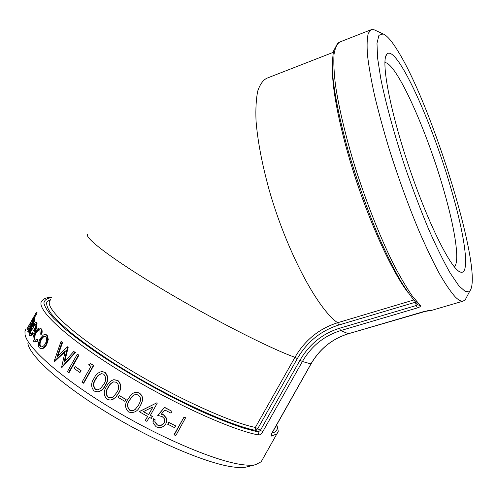 <?xml version="1.0" encoding="UTF-8"?>
<svg xmlns="http://www.w3.org/2000/svg" width="497" height="497" viewBox="0 0 497 497"><rect width="100%" height="100%" fill="white"/><g stroke="black" fill="none" stroke-linecap="round" stroke-linejoin="round"><path stroke-width="0.75" d="M51.837 297.411C47.401 297.206 44.096 298.355 41.922 300.847C35.094 307.929 63.784 335.848 116.012 368.501C168.129 401.154 230.819 429.855 258.614 434.999C260.006 435.012 261.403 433.887 262.807 431.62L302.4 361.505C311.377 346.092 324.119 335.792 340.619 330.604L417.356 307.923C419.847 307.115 420.847 306.326 420.356 305.549L412.28 296.019C406.254 287.285 399.774 276.22 392.847 262.82C378.782 234.323 364.015 196.396 352.634 159.083C344.371 130.885 338.662 106.277 335.506 85.267C333.972 72.562 333.487 62.206 334.046 54.204C335.171 47.637 337.165 43.55 340.029 41.922L370.924 29.801M375.465 30.398L374.104 29.764L371.439 29.603L368.339 33.169C367.059 37.902 366.78 45.215 367.482 55.092C368.799 66.405 371.16 79.887 374.576 95.523C378.571 112.179 383.423 129.959 389.132 148.87C398.408 178.143 408.447 205.715 419.263 231.577C426.277 247.643 432.937 261.584 439.255 273.406C445.244 283.799 450.524 291.584 455.103 296.765C458.396 300.095 461.061 301.555 463.098 301.132L465.254 299.778L466.664 297.082M431.439 310.426L423.556 311.65L348.385 333.736C332.207 338.792 319.726 348.857 310.948 363.928L272.238 432.489C271.076 434.726 270.809 435.919 271.449 436.068L276.953 433.825L277.742 432.396M428.631 310.656L427.855 310.731M271.573 434.123L271.449 436.068M262.087 460.154L261.18 461.769L255.433 464.745C252.333 465.378 248.22 465.385 243.083 464.757C217.232 461.8 161.773 438.64 111.626 408.466C61.417 378.298 27.031 347.689 25.024 334.388L24.974 331.238L26.08 328.759M174.037 434.726L184.058 417.014L185.605 417.747L175.752 435.72L174.037 434.726M167.713 424.171L168.744 422.344L175.64 425.886L174.609 427.706L167.713 424.171M161.407 414.063L163.519 414.753L166.557 418.226M152.914 422.052L153.436 418.704L155.045 419.543L154.921 422.226L157.189 424.761C160.109 425.904 162.469 425.165 164.271 422.531L164.774 419.325M154.815 421.667L157.189 424.761M157.238 424.985C160.171 426.134 162.538 425.395 164.345 422.761L164.656 419.008L162.246 416.648L157.735 415.318L164.613 407.36L172.005 411.305L170.968 413.125L164.88 410.037L161.258 414.231L163.519 414.753M150.374 415.318L152.374 416.374L151.343 418.399L149.255 417.3L146.919 421.419L145.317 420.369L147.559 416.405M145.298 420.561L147.628 416.443L139.123 411.64L156.959 402.756L157.282 403.11L150.293 415.467L152.374 416.567M132.028 394.009C134.289 392.152 136.737 391.847 139.377 393.102C142.322 395.258 143.235 398.128 142.111 401.706L140.993 404.515M126.12 399.445L124.933 401.383L126.12 399.445L119.199 395.556L125.971 399.551M113.931 379.683L117.87 380.429C121.56 384.218 121.765 388.542 118.479 393.4L115.658 397.37L112.198 399.694M102.202 371.563L105.078 372.396C108.576 376.192 108.694 380.509 105.439 385.355C103.823 388.791 101.363 390.971 98.064 391.897L94.194 391.083C90.821 387.244 90.802 382.963 94.119 378.229C95.809 374.452 98.431 372.228 101.991 371.557L104.774 372.402C108.296 376.21 108.421 380.54 105.165 385.386L105.439 385.355M93.722 365.531L83.701 383.206L83.328 383.181L93.355 365.488L93.722 365.531L90.553 363.58L93.355 365.488M81.048 370.613L80.023 372.421L79.613 372.365L80.638 370.557L81.048 370.613L75.19 366.631L80.638 370.557M78.961 355.162L69.027 372.682L68.574 372.595L78.514 355.069L78.961 355.162L77.302 354.175L78.514 355.069M61.025 341.464L62.026 342.296L57 356.771L67.58 346.782L64.032 362.313L73.73 351.516L74.923 352.41L61.585 367.233L65.312 350.901L54.136 361.176L61.025 341.464L62.56 342.464L57.857 355.951M67.58 346.782L68.238 347.043L64.734 361.524M73.73 351.516L75.389 352.522L62.069 367.345L61.585 367.233M65.113 351.696L54.8 361.443L54.279 361.294M48.296 339.501L46.631 344.738C44.736 347.794 42.804 349.105 40.835 348.67L39.356 347.85C37.84 345.695 38.126 342.595 40.226 338.563L43.401 334.947L45.861 334.506L47.221 335.264L48.296 339.501L47.712 339.289L46.053 344.533L46.631 344.738M45.861 334.506L47.221 335.264M39.648 329.89C38.542 329.915 37.368 330.965 36.138 333.052C34.498 336.227 34.131 338.55 35.038 340.016L35.299 340.277M37.213 339.526L37.225 340.905L34.293 341.837L33.56 341.259C32.411 339.358 32.895 336.382 35.007 332.331C36.927 329.107 38.642 327.722 40.151 328.175L40.773 328.672C41.618 329.641 41.754 331.387 41.195 333.909L40.269 334.146L39.884 330.126L39.393 329.728C38.244 329.381 36.952 330.399 35.517 332.785C33.871 335.966 33.504 338.289 34.417 339.768L34.945 340.184L37.213 339.526L37.828 339.768L37.834 341.141L34.908 342.085L34.368 341.868M40.151 328.175L41.394 328.927C42.233 329.89 42.369 331.636 41.804 334.152L40.269 334.146M34.187 331.561L31.845 327.672C30.336 330.437 29.777 332.418 30.168 333.624L30.454 333.909L32.609 332.729L33.237 333.002L33.175 334.189L30.398 335.848L29.366 335.164C28.832 333.499 29.634 330.741 31.765 326.896L34.256 323.367L36.107 322.41L37.064 323.019L36.853 327.144L34.815 331.834L34.187 331.561L36.231 326.871L36.853 327.144M36.107 322.41L37.064 323.019M32.237 328.405C30.889 331.002 30.41 332.835 30.802 333.903L30.845 333.972M36.449 312.172L32.572 319.54L34.318 318.391C34.399 319.888 33.436 322.348 31.423 325.777L27.969 331.859L27.789 331.381L32.479 323.038L33.361 319.614L31.373 321.739L27.074 328.691L36.449 312.172L37.163 312.868L34.144 318.186M34.181 318.198L34.952 318.695C35.032 320.18 34.063 322.64 32.056 326.069L28.609 332.151L27.969 331.859M33.504 320.111L27.776 329.405L27.142 329.101M339.302 42.22L337.625 43.326L333.586 50.918C332.288 58.41 332.158 68.077 333.195 79.924C335.518 99.512 340.867 124.741 348.788 152.809C357.424 181.883 367.339 209.703 378.552 236.286C385.902 252.843 393.04 267.343 399.979 279.768C406.645 290.757 412.709 299.157 418.188 304.965L420.356 305.549M417.356 307.923L416.293 305.5L417.791 304.586M417.039 301.312L415.778 302.108M258.614 434.999L258.111 431.98L260.366 430.408L262.807 431.62M50.713 299.387L46.855 301.872C46.109 304.642 47.563 308.6 51.216 313.75C56.173 319.559 63.349 326.355 72.73 334.133C83.297 342.377 95.573 351.118 109.545 360.356C160.63 393.568 227.179 424.935 255.856 430.439L255.359 427.432L257.769 428.638L255.856 430.439L258.111 431.98L242.909 427.911C230.751 423.804 216.934 418.331 201.459 411.479C169.52 396.786 133.121 376.602 103.165 356.939C88.839 347.241 76.501 338.184 66.151 329.766L53.993 318.602C48.159 312.172 44.792 307.016 43.898 303.133C44.351 300.014 46.948 298.2 51.682 297.684M384.895 62.547C396.799 62.895 427.787 133.022 444.293 191.991C455.128 229.788 460.054 262.087 454.32 266.858M451.872 191.6C432.769 123.66 395.898 42.034 386.697 54.428C380.808 61.1 389.841 110.204 408.95 166.712C427.998 223.234 450.978 268.952 460.129 271.965C470.479 276.351 465.329 237.901 451.872 191.6M397.631 50.601C432.589 105.911 484.109 273.126 469.864 290.956L465.472 291.671L458.861 285.8L450.22 273.12C443.548 261.366 436.304 246.611 428.482 228.856C420.53 209.728 412.79 189.314 405.26 167.607C394.419 134.935 385.846 103.656 380.826 78.868L377.565 57.901L376.987 43.258L378.931 35.312L383.1 33.939C386.89 35.436 391.735 40.99 397.631 50.601M27.888 343.495C29.957 356.56 62.516 385.778 109.806 414.225C157.04 442.69 209.448 464.415 234.342 467.124C239.274 467.702 243.257 467.677 246.276 467.056L247.779 466.677M41.624 334.195L40.922 334.183M36.536 312.557L37.163 312.868M34.318 318.391L34.952 318.695M31.373 321.739L32.001 322.044M32.609 332.729L32.547 333.922L29.77 335.574M32.547 333.922L33.175 334.189M36.436 322.739L36.231 326.871M30.168 333.624L30.802 333.903M35.616 324.243L34.355 324.292L32.709 326.256L34.647 329.517C35.778 326.958 36.101 325.2 35.616 324.243L34.989 324.578L34.355 324.292M34.989 324.578L33.342 326.541L32.709 326.256M33.342 326.541L34.827 329.107M35.517 332.785L36.138 333.052M34.417 339.768L35.038 340.016M37.225 340.905L37.834 341.141M40.773 328.672L41.394 328.927M41.195 333.909L41.804 334.152M46.053 344.533C44.158 347.583 42.22 348.894 40.245 348.459M46.631 335.04L47.712 339.289M40.841 339.246C39.257 342.327 39.046 344.688 40.22 346.328L40.853 346.763C42.351 347.148 43.823 346.161 45.283 343.806C46.824 340.656 46.985 338.24 45.761 336.556L45.19 336.165C43.736 335.823 42.282 336.854 40.841 339.246L41.444 339.482C39.859 342.557 39.648 344.912 40.816 346.546L40.22 346.328M40.816 346.546L41.195 346.856M45.451 336.301C44.065 336.258 42.73 337.32 41.444 339.482M62.026 342.296L62.56 342.464M67.735 346.906L68.238 347.043M74.923 352.41L75.389 352.522M77.302 354.175L67.368 371.694L68.574 372.595M75.19 366.631L74.165 368.432L79.613 372.365M90.553 363.58L88.646 364.786L90.963 366.376L81.968 382.236L83.328 383.181M105.165 385.386C103.55 388.816 101.09 390.996 97.785 391.922L98.064 391.897M95.275 389.294L97.723 389.865L100.512 388.511L103.674 384.436C106.259 380.733 106.296 377.341 103.792 374.253L101.755 373.676C98.946 374.291 96.878 376.117 95.548 379.168C92.871 382.827 92.777 386.206 95.275 389.294L97.772 389.859M101.966 373.682C99.226 374.334 97.201 376.161 95.878 379.168C93.2 382.833 93.101 386.2 95.586 389.275M118.28 393.481L115.869 396.997L113.08 399.29L110.16 400.091L107.017 399.228C103.426 395.388 103.308 391.089 106.662 386.337C108.172 383.057 110.483 380.857 113.602 379.739L117.64 380.478C121.355 384.287 121.572 388.617 118.28 393.481L118.479 393.4M108.104 397.426L111.819 397.706L113.527 396.625L116.727 392.537C119.336 388.822 119.311 385.423 116.652 382.342L113.596 381.864C111.154 382.864 109.346 384.672 108.172 387.275C105.463 390.959 105.445 394.338 108.104 397.426L111.62 397.78M113.869 381.808L113.85 381.814C111.421 382.802 109.62 384.603 108.433 387.231C105.724 390.915 105.693 394.295 108.34 397.364M119.199 395.556L118.162 397.389L124.933 401.383M139.272 393.226C142.241 395.395 143.161 398.277 142.036 401.868L140.154 406.105C137.694 411.448 133.855 413.423 128.63 412.013C124.815 408.261 124.598 403.993 127.977 399.209L130.997 394.941C133.389 392.419 136.147 391.847 139.272 393.226L139.377 393.102M129.723 410.211C131.755 411.131 133.618 410.826 135.314 409.311L138.539 405.198L139.893 402.328C141.123 399.414 140.589 397.004 138.284 395.09C135.774 394.078 133.612 394.661 131.798 396.836L129.58 400.122C126.841 403.825 126.89 407.192 129.723 410.211L129.835 410.075C131.848 410.988 133.705 410.684 135.401 409.161L135.314 409.311M135.401 409.161L138.564 405.154M132.674 395.947L129.717 400.004C126.983 403.713 127.021 407.068 129.835 410.075M139.054 411.802L156.959 402.756M156.953 402.937L157.282 403.11M153.057 406.857L143.273 411.709L148.665 414.61L153.057 406.857M143.465 411.615L148.665 414.61M148.684 414.423L152.933 406.913M163.569 414.964L166.675 418.592L166.818 421.164L165.911 423.624C163.432 427.377 160.164 428.426 156.108 426.768L153.076 423.04L153.436 418.704M153.455 418.909L155.07 419.748M157.76 415.523L164.613 407.36M164.656 407.565L172.005 411.305M167.806 424.407L168.744 422.344M168.837 422.587L175.64 425.886M174.186 434.993L184.058 417.014M184.207 417.269L185.766 418.008M297.343 358.573C307.065 341.88 320.857 330.704 338.73 325.05L415.424 302.219L416.293 305.5L339.494 328.268L340.619 330.604L348.447 333.736C332.288 338.78 319.819 348.844 311.035 363.928L302.4 361.505L299.995 360.238L260.366 430.408L257.769 428.638L297.343 358.573L294.963 357.312L255.359 427.432C228.707 422.096 169.471 394.699 120.324 363.941C71.071 333.183 43.779 306.972 50.122 300.43M348.515 333.698L427.7 310.712M276.518 425.059C278.227 429.371 276.748 431.999 272.083 432.943M339.494 328.268C322.441 333.649 309.271 344.303 299.995 360.238M338.73 325.05L337.631 322.727C319.204 328.573 304.984 340.097 294.963 357.312C270.25 348.596 212.256 319.086 162.569 289.378C112.782 259.645 83.384 237.199 87.727 234.18M413.647 300.033L337.631 322.727C317.421 308.948 286.297 250.463 269.001 189.351C261.888 163.351 257.564 140.452 256.023 120.665C255.557 108.638 256.148 98.723 257.788 90.914C259.981 84.422 262.988 80.191 266.814 78.24L333.263 52.34M332.443 70.779C332.53 94.405 342.296 139.657 358.039 185.878C373.787 232.099 393.605 273.704 407.888 292.354M31.423 325.777L32.056 326.069M29.559 324.839L30.193 325.144M95.878 379.168L95.548 379.168M427.824 310.731L430.744 310.631L463.098 301.132M311.035 363.928L271.443 434.154M276.754 424.637C278.245 430.042 278.6 432.552 277.829 432.166L261.18 461.769M459.029 271.374L460.129 271.965M385.647 56.745L386.697 54.428M383.1 33.939L374.104 29.764M469.864 290.956L465.254 299.778M246.276 467.056L255.433 464.745M102.32 371.563L101.991 371.557"/></g></svg>
